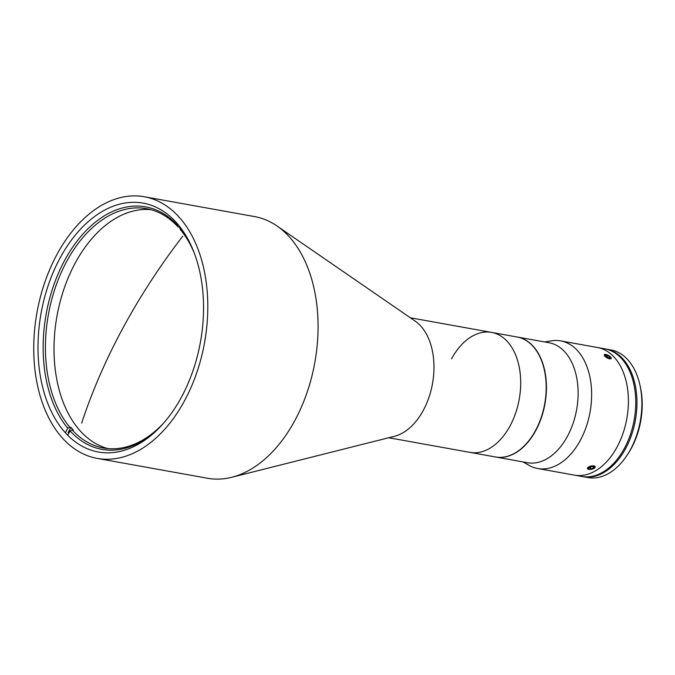 <?xml version="1.0" encoding="UTF-8"?>
<svg xmlns="http://www.w3.org/2000/svg" width="675" height="675" viewBox="0 0 675 675"><rect width="100%" height="100%" fill="white"/><g stroke="black" fill="none" stroke-linecap="round" stroke-linejoin="round"><path stroke-width="1.01" d="M81.675 423.115L81.675 423.115A532.288 363.698 138.9 0 1 182.765 236.157L182.765 236.157A532.288 363.698 138.9 0 0 81.675 423.115M56.978 254.424A132.924 85.134 100.2 0 1 144.323 196.754A132.924 85.134 100.2 0 1 184.562 400.722A132.924 85.134 100.2 0 1 97.217 458.401A132.924 85.134 100.2 0 1 56.978 254.424M144.323 196.754L254.593 216.599A132.924 85.134 100.2 0 1 276.978 225.965A132.924 85.134 100.2 0 1 294.832 420.576A132.924 85.134 100.2 0 1 231.736 477.284A132.924 85.134 100.2 0 1 207.487 478.246L97.217 458.401M181.448 397.153A126.444 80.983 100.2 0 1 98.364 452.014A126.444 80.983 100.2 0 1 60.092 257.993A126.444 80.983 100.2 0 1 143.176 203.133A126.444 80.983 100.2 0 1 181.448 397.153M276.978 225.965L415.133 321.081A60.952 39.04 100.2 0 1 423.318 410.316A60.952 39.04 100.2 0 1 394.386 436.32L231.736 477.284M410.324 317.773L491.594 332.404A60.952 39.04 100.2 0 1 510.047 425.933A60.952 39.04 100.2 0 1 469.994 452.377A60.952 39.04 -79.8 0 0 510.047 425.933A60.952 39.04 -79.8 0 0 491.594 332.404A60.952 39.04 -79.8 0 0 451.541 358.847M178.006 226.868A121.576 77.87 -79.8 0 0 146.576 208.685A121.576 77.87 -79.8 0 0 66.69 261.436A121.576 77.87 -79.8 0 0 69.719 427.14L67.778 428.254A123.204 78.907 100.2 0 1 64.682 260.322A123.204 78.907 100.2 0 1 177.508 225.307L178.006 226.868L179.238 227.087A121.576 77.87 -79.8 0 1 179.921 227.846M194.366 253.268A121.576 77.87 -79.8 0 0 180.343 229.542L179.837 227.99L180.233 227.256M107.814 448.58A121.576 77.87 100.2 0 1 75.263 262.98A121.576 77.87 100.2 0 1 150.829 209.647M158.836 428.271A123.204 78.907 100.2 0 1 70.107 430.928L72.056 429.815L73.28 430.034A121.576 77.87 -79.8 0 1 70.951 427.359L68.057 432.7M179.837 227.99A123.204 78.907 100.2 0 1 191.565 246.476M67.939 434.936L70.107 430.928M72.056 429.815A121.576 77.87 -79.8 0 0 103.494 447.998A121.576 77.87 -79.8 0 0 163.831 422.879M179.592 226.429L179.238 227.087M67.778 428.254L65.61 432.262M177.972 224.446L177.508 225.307M70.951 427.359L69.719 427.14M388.724 437.746L495.475 456.967A60.952 39.04 -79.8 0 0 535.528 430.523A60.952 39.04 -79.8 0 0 517.075 336.994L491.594 332.404M583.04 476.685L587.942 477.562A64.842 41.529 -79.8 0 0 627.176 455.102A64.842 41.529 -79.8 0 0 630.543 449.432A64.842 41.529 -79.8 0 0 639.849 384.666A64.842 41.529 -79.8 0 0 610.917 349.928L606.015 349.051A64.842 41.529 100.2 0 1 625.641 448.546A64.842 41.529 100.2 0 1 583.04 476.685A64.842 41.529 100.2 0 1 582.424 476.567M639.849 384.666L640.28 386.564A61.602 39.454 100.2 0 1 631.437 448.09A61.602 39.454 100.2 0 1 628.239 453.473L627.176 455.102M605.399 348.95A64.842 41.529 100.2 0 1 606.015 349.051M523.074 461.936L528.862 465.261A64.842 41.529 -79.8 0 0 537.705 468.517L574.459 475.141A64.842 41.529 -79.8 0 0 617.068 447.002A64.842 41.529 -79.8 0 1 574.459 475.141L581.816 476.466A64.842 41.529 -79.8 0 0 624.417 448.327A64.842 41.529 -79.8 0 0 604.792 348.832L560.68 340.892A64.842 41.529 -79.8 0 0 551.256 340.858L544.666 341.955M617.068 447.002A64.842 41.529 -79.8 0 0 597.442 347.507A64.842 41.529 -79.8 0 1 617.068 447.002M587.377 468.458L593.865 465.767M609.204 355.894L609.618 358.957L604.64 354.451M537.705 468.517A64.842 41.529 -79.8 0 0 580.306 440.387A64.842 41.529 -79.8 0 0 560.68 340.892M495.602 456.983A60.952 39.04 -79.8 0 0 495.72 457.009L527.42 462.712A60.952 39.04 -79.8 0 0 567.464 436.269A60.952 39.04 -79.8 0 0 549.02 342.74L517.32 337.036A60.952 39.04 -79.8 0 0 517.202 337.011M495.72 457.009A60.952 39.04 -79.8 0 0 535.773 430.566A60.952 39.04 -79.8 0 0 517.32 337.036M595.299 466.737L592.27 469.125M604.184 354.966A3.957 1.384 28.4 0 0 607.643 358.138A3.957 1.384 28.4 0 0 611.263 358.282A3.957 1.384 28.4 0 0 610.799 357.269A3.957 1.384 28.4 0 0 605.509 354.4A3.957 1.384 28.4 0 0 604.184 354.966M609.407 358.079L609.93 357.109L609.871 358.18L607.669 357.699L605.517 356.138L605.576 355.067L607.787 355.556L606.918 357.159M609.93 357.109L607.787 355.556M590.245 466.239A3.957 1.645 167.8 0 0 587.512 468.104A3.957 1.645 167.8 0 0 589.275 469.437A3.957 1.645 167.8 0 0 592.456 469.066A3.957 1.645 167.8 0 0 593.983 468.416A3.957 1.645 167.8 0 0 594.726 466.222A3.957 1.645 167.8 0 0 590.245 466.239M590.271 466.906L590.709 468.923L588.71 468.467L589.351 467.193L591.992 466.383L593.992 466.847L593.35 468.112L593.03 466.619M590.709 468.923L593.35 468.112M610.799 357.269L611.179 357.725"/></g></svg>
